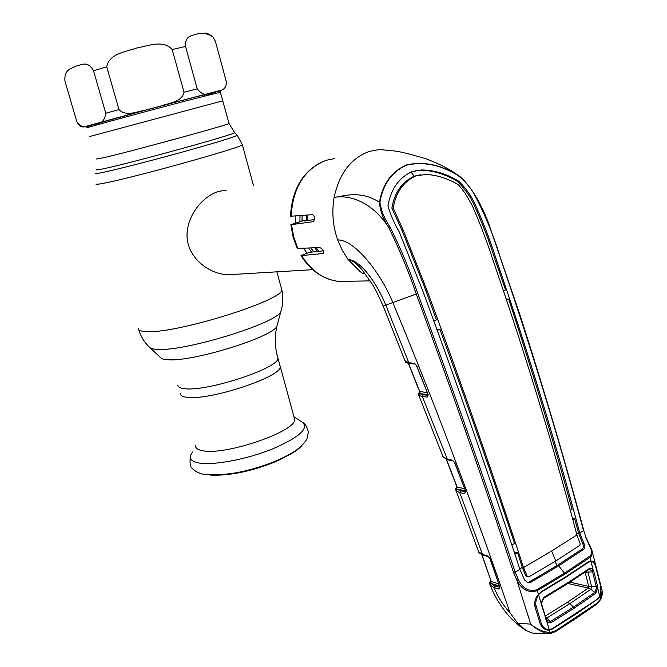 <?xml version="1.0" encoding="UTF-8"?>
<svg xmlns="http://www.w3.org/2000/svg" width="667" height="667" viewBox="0 0 667 667"><rect width="100%" height="100%" fill="white"/><g stroke="black" fill="none" stroke-linecap="round" stroke-linejoin="round"><path stroke-width="1" d="M279.74 364.999L280.207 366.708C282.024 376.555 210.472 400.492 187.602 397.349C182.675 396.873 180.248 395.573 180.34 393.463C180.248 395.573 182.675 396.873 187.602 397.349C210.472 400.492 282.024 376.555 280.207 366.708L279.74 364.999M89.787 136.477L222.853 100.817L89.953 136.435M317.334 251.484L314.841 247.79M306.562 220.677L306.503 215.166M307.003 253.193L303.66 248.332M295.714 222.878L295.614 216.05M226.205 190.137L218.284 191.487C201.476 197.007 185.993 217.092 187.077 237.469C188.503 258.321 208.829 273.854 227.664 274.787L235.901 274.295M195.498 445.823C195.514 448.307 198.024 449.95 203.018 450.767C226.213 455.594 296.965 430.957 294.647 419.26L294.089 417.225M222.845 474.771C241.095 474.12 270.502 465.549 286.176 456.353M215.366 41.262L212.681 36.685C206.995 33.233 201.667 32.4 196.698 34.184C192.338 35.776 184.834 35.193 185.518 46.423L197.207 88.836C201.442 94.105 205.453 95.589 209.238 93.288L213.999 92.146C218.468 89.92 226.171 92.188 226.388 81.866L215.441 41.554M99.425 123.403L96.473 124.154M184.017 92.238L172.178 49.55C163.24 39.378 147.899 46.015 136.643 48.032C125.93 51.793 109.029 53.694 106.728 66.825L118.984 109.588C126.013 117 137.469 111.414 145.856 110.013L161.314 105.886C169.268 102.943 182.024 101.943 184.017 92.238L197.207 88.836M64.924 81.015L76.847 121.769C80.549 126.605 84.084 128.006 87.46 125.971L97.299 123.228C101.959 123.395 104.786 120.06 105.77 113.232L93.505 70.719C87.602 60.105 81.157 65.158 76.163 66.058C71.577 68.701 64.04 68.993 64.924 81.015L64.999 81.282M221.027 90.153L219.318 90.954M214.332 92.605L208.329 94.297M456.895 486.952L455.644 489.103M478.181 550.792L478.439 551.634L482.458 554.394L459.771 492.605L456.045 490.754L455.711 489.753L456.436 488.161L456.678 488.936L460.43 490.845L465.524 491.546M465.249 490.779L456.928 489.078L456.045 490.754M465.649 491.754L464.649 493.58L459.771 492.605L460.43 490.845M456.92 487.01L464.465 488.686M446.565 459.538L457.203 487.26L455.92 490.52M457.02 487.51L456.436 488.161L456.953 487.102M442.863 456.545L446.94 459.071L452.426 460.238L454.761 462.631L453.176 460.997M454.761 462.631L465.649 491.287L464.757 493.597L465.349 491.846M452.426 460.238L453.068 460.972L447.749 459.83M443.013 456.953L447.59 459.796L422.353 396.582L418.768 395.406L418.492 394.656L419.201 393.013L419.401 393.597L423.02 394.847L428.131 395.214M383.183 306.136L404.952 360.714L408.829 362.723L414.349 363.34L416.625 365.533L428.081 394.405L427.23 397.032L422.353 396.582L423.02 394.847M415.683 364.082L409.596 363.532L408.829 362.723L385.86 305.244C377.38 284.1 360.864 260.18 348.057 259.455L360.113 271.594L362.623 273.353L364.599 273.103M536.068 633.241L532.391 633.058L526.096 630.557L517.742 623.345L510.013 612.773C472.094 502.518 433.058 399.166 392.888 302.71C381.582 274.154 354.852 239.453 337.677 239.928L342.221 250.25L348.057 259.455C352.801 260.53 357.712 264.315 362.773 270.827L371.794 283.525C374.029 286.477 377.814 293.989 383.158 306.061L416.258 293.989C408.487 271.194 399.316 249.066 388.744 227.589C383.166 219.135 380.065 210.68 379.431 202.226C382.691 183.9 391.704 171.477 406.453 164.957C422.986 161.172 439.978 164.491 457.429 174.921L459.555 176.313C465.666 181.749 470.735 187.986 474.746 195.022M510.013 612.773C503.16 605.386 497.849 596.998 494.089 587.61L494.739 585.859L499.466 587.293L498.924 589.053L494.089 587.61L490.17 585.092L491.054 583.458L494.739 585.859M478.439 551.634L478.598 551.926C478.247 552.509 479.715 553.552 483.008 555.069L482.458 554.394L487.76 556.061L490.128 558.696L499.841 587.043L498.924 589.053M410.138 363.482L409.23 363.357M364.807 273.37L362.623 273.353M527.322 582.474L530.457 582.491L527.739 582.633L524.596 579.99L519.952 569.585C490.312 478.998 457.996 386.31 422.995 291.521L399.275 231.983C394.147 223.12 390.37 214.399 387.961 205.803C390.879 189.036 398.941 177.63 412.148 171.594L421.527 169.96C433.959 170.077 446.231 173.72 458.346 180.899C465.283 187.485 470.819 195.139 474.954 203.877C483.358 222.47 490.645 241.546 496.823 261.114C528.256 352.51 555.911 443.155 579.773 533.05L583.475 530.565C559.596 440.862 532.041 350.442 500.809 259.288C494.297 237.169 485.709 215.983 475.054 195.739C470.635 187.635 464.774 180.774 457.47 175.138L452.393 171.294C446.582 168.159 443.355 165.616 426.788 159.063C409.038 153.66 397.382 150.892 391.804 150.742L379.473 149.525L369.485 151.367C351.05 158.079 339.261 173.437 334.134 197.449C331.674 211.881 332.85 226.046 337.677 239.928M314.532 219.485L304.452 220.994L305.236 220.335L303.577 220.577L290.854 224.712L313.407 221.661C315.191 218.609 314.924 216.275 312.59 214.666L290.504 216.25C291.821 190.32 302.101 172.303 321.344 162.198M323.353 250.809L309.146 252.409L301 255.628L323.395 253.477C323.995 250.934 322.778 248.958 319.743 247.549L297.182 248.441L293.071 236.968L290.862 224.804M364.032 273.22L362.723 273.312M498.749 589.011L499.608 586.935M499.275 585.951L499.124 585.509M490.17 585.092L491.262 581.582L498.524 583.725M498.816 585.759L491.054 583.458L490.487 582.266L491.154 581.532M481.958 554.677L491.262 581.582L481.724 554.585M489.72 583.175L490.687 581.891L489.778 583.817L490.012 584.759M490.87 580.99L490.687 581.891L491.087 581.482M428.081 394.405L416.408 365.516M419.76 391.521L427.155 392.588M408.529 363.373L419.935 391.946L418.651 395.231M427.23 397.032L427.864 395.298M427.914 394.505L427.38 394.397L427.764 394.114M427.172 397.032L428.064 395.064M427.38 394.397L419.643 393.697L418.768 395.406M487.76 556.061L488.861 556.753M539.72 593.355L538.536 594.047M496.098 586.268L496.748 585.151M494.464 584.467L495.364 586.043M495.656 584.826L495.106 585.809M549.283 629.748L538.536 594.731L536.326 599.024L535.576 604.119L541.204 623.312C542.479 626.73 544.647 628.839 547.69 629.64L552.018 628.848L597.966 598.849L576.105 613.99L552.076 629.198L549.391 630.132L550.083 632.533L549.433 633.625L547.19 633.5C541.687 632.058 536.21 628.989 530.765 624.295C537.377 629.39 543.813 632.133 550.083 632.533L555.436 630.84L596.698 603.452L596.315 604.46M596.698 603.452L600.467 599.149L600.517 599.783M549.391 630.132L547.507 630.098C544.089 629.406 541.637 627.247 540.137 623.628L534.867 606.495C534.175 602.951 534.909 599.525 537.052 596.198L541.145 591.712L565.866 576.763L588.219 561.914L590.854 561.005L592.296 561.164C594.164 561.872 595.448 563.915 596.14 567.292L600.408 584.284L600.767 594.947L599.85 596.79L600.467 599.149L602.143 590.737L601.309 587.435M554.927 631.816L550.058 633.592M538.611 594.63L537.277 590.654C528.706 593.313 521.919 589.861 516.917 580.315L530.765 624.295M530.465 624.07L517.742 623.345M590.779 561.497L589.936 557.445L565.099 574.012L537.277 590.654L536.777 589.728L564.574 573.111L590.312 555.811L591.521 553.843L591.304 549.9L586.001 537.902L583.725 530.29L586.001 537.902M588.219 561.914L588.261 562.389M541.145 591.712L541.212 592.179M547.565 629.606L547.507 630.098M555.436 630.84L555.127 631.824M599.85 596.79L597.966 598.849M576.922 617.042L576.855 617.842L596.623 604.244L600.625 599.591C602.168 596.098 602.668 593.146 602.143 590.737L592.404 552.284L591.471 555.978L589.936 557.445L589.403 556.578M592.296 561.164L592.146 561.681M457.47 175.138C440.07 164.716 423.128 161.381 406.653 165.141C391.971 171.652 383.066 184.034 379.932 202.301C381.074 210.489 384.425 218.693 389.978 226.897C400.684 248.324 409.938 270.519 417.759 293.472C452.751 388.544 485.226 481.474 515.174 572.269L518.359 579.581C522.803 588.569 528.948 591.946 536.777 589.728M572.303 517.909L574.57 518.392L578.514 532.95L582.474 543.055C583.708 545.548 583.675 547.499 582.358 548.908L557.17 565.466L558.679 565.808L565.099 574.012M506.728 300.042L508.646 299.108C531.924 369.668 553.06 439.72 572.069 509.246L570.26 510.438M415.841 170.61L420.135 170.202C432.575 170.318 444.856 173.954 456.978 181.107C463.94 187.677 469.501 195.314 473.678 204.027C482.133 222.57 489.436 241.629 495.589 261.197L505.561 289.903L503.627 290.804M579.773 533.05L583.875 543.297C585.184 545.806 585.184 547.774 583.875 549.216L558.679 565.808L530.457 582.491M508.646 299.108L506.378 299.016M420.71 174.787L414.199 176.155L410.93 172.036M551.651 550.984L555.769 561.005L528.814 576.88L527.197 576.171L523.545 567.55L551.651 550.984L576.913 534.959C553.076 444.889 525.371 354.077 493.78 262.531C487.527 242.963 480.282 223.845 472.036 205.169L464.982 192.988L458.412 184.734C447.757 178.422 436.927 174.996 425.921 174.454L415.599 175.988C403.418 181.699 395.948 192.354 393.197 207.962L391.854 208.104C394.53 192.563 401.976 181.916 414.199 176.155L415.599 175.988M523.545 567.55C494.105 477.138 461.889 384.642 426.897 290.078L403.41 230.665L393.197 207.962M433.658 320.985L436.468 319.843L425.688 290.128L402.168 230.79L391.854 208.104M527.197 576.171L525.854 575.921L526.738 576.688L528.097 576.947M525.854 575.921L522.303 567.4L519.718 568.868M555.769 561.005L579.973 545.222L580.115 543.48L576.913 534.959M528.964 582.124L557.17 565.466L554.861 561.572M514.957 554.177L517.584 552.776L522.303 567.4L523.578 567.659M437.135 330.498L439.953 329.373C466.558 401.993 491.421 473.37 514.557 543.505L511.923 544.922M439.953 329.373L436.643 329.148M514.224 551.942L517.584 552.776M576.697 534.159L578.514 532.95L579.806 533.158M574.57 518.392L572.77 519.626M519.952 569.585L513.607 572.695C483.717 481.916 451.267 389.019 416.258 293.989L417.759 293.472M379.932 202.301L379.431 202.226C360.413 190.195 344.964 195.823 334.134 197.449C348.799 194.43 372.203 201.559 388.744 227.589L389.978 226.897M586.101 537.677L591.762 549.691L592.404 552.276M518.359 579.581L516.917 580.315L513.607 572.695M475.054 195.739L475.313 195.698C471.327 188.761 463.848 179.398 459.555 176.313L450.517 170.218M419.101 393.38L420.002 392.488M419.826 391.913L418.451 393.855M419.776 392.496L419.201 393.013L419.86 391.921M592.563 571.902L591.979 570.543L588.953 569.451L567.35 583.825L543.663 598.324L541.095 603.043L543.663 597.49L567.567 582.841L589.853 568.192L592.163 568.693L593.838 571.477L597.507 586.026L596.231 586.418L592.571 571.902L585.067 572.094L588.711 586.393L569.918 582.166M585.126 572.203L587.969 572.203L591.604 586.601L590.795 589.336L588.236 588.077L588.686 586.385M597.832 598.557L599.758 596.415L597.724 588.302L595.623 593.43L594.856 592.396L596.448 588.244L596.231 586.418L588.711 586.393M545.281 616.066L567.292 602.351L588.252 588.077L567.884 583.483M595.623 593.43L574.479 607.979L551.259 622.569L550.592 621.419L573.762 606.887L594.856 592.396L590.795 589.336L569.793 603.685L546.723 618.076L545.664 617.3M537.294 596.381L536.877 596.515M535.951 606.236L534.525 604.36M591.979 570.543L593.096 569.76L590.979 561.497L592.129 561.672C593.972 562.473 595.264 564.515 595.99 567.809L600.242 584.759L600.517 594.789L599.758 596.415M590.979 561.497L588.336 562.331L565.924 577.222M538.536 594.731L541.262 592.146L565.991 577.188M541.262 592.146L538.969 593.538M541.512 602.968L541.354 605.144M545.823 619.76L546.248 619.226L541.112 603.685M551.259 622.569L548.891 622.92L546.832 621.602M597.507 586.026L597.724 588.302M592.571 571.902L593.838 571.477M588.486 569.726L589.269 568.409M543.663 598.324L543.663 597.49M566.25 584.484L543.78 598.282M541.796 604.652L546.248 619.226L547.023 620.618L550.592 621.419L546.723 618.076M234.442 132.5L234.584 132.633C237.869 133.542 133.375 162.465 104.502 168.551C97.966 169.968 95.498 170.277 97.082 169.476M237.06 135.118L237.219 135.268C234.601 136.968 216.675 142.471 183.433 151.776C152.376 160.397 118.067 169.185 103.794 172.219C97.09 173.645 94.564 173.92 96.206 173.053M242.246 144.272L242.354 144.714C242.196 147.365 134.059 177.564 104.327 183.133C98.049 184.367 95.298 184.626 96.073 183.909M281.266 287.944L281.766 289.77C283.65 300.042 178.764 333.15 147.599 331.641C141.062 331.541 137.961 330.398 138.286 328.214M281.641 308.796L280.665 312.164C273.57 324.237 184.776 351.392 157.929 349.4C153.452 349.241 150.65 348.541 149.541 347.299C144.447 342.421 140.837 336.552 138.703 329.681M277.664 323.378L276.797 326.63C270.252 337.894 192.354 361.873 168.301 359.771C164.29 359.58 161.756 358.904 160.705 357.737L149.933 347.665M277.405 356.562L277.881 358.237C279.615 367.784 207.937 391.604 185.118 388.744C180.198 388.311 177.789 387.077 177.897 385.026M228.981 123.287L229.039 123.487C228.489 124.796 130.84 151.501 103.969 157.645L96.523 158.988M318.734 251.326L316.066 247.732M307.295 220.569L307.279 215.099M313.823 251.884L310.839 247.982M302.043 220.977L302.059 215.524M311.539 252.143L308.529 248.099M299.967 221.519L299.958 215.699M192.871 451.759C188.044 457.504 190.045 461.247 198.891 462.998C213.323 465.583 246.281 459.446 271.886 449.216C298.883 437.585 309.104 428.631 302.568 422.369C305.211 423.67 307.145 426.938 308.371 432.149L306.995 438.769C305.428 441.963 301.843 445.789 296.24 450.258C284.634 457.845 269.802 464.182 251.742 469.268C240.17 472.336 223.728 475.971 203.635 474.304C196.073 472.828 191.979 468.384 192.329 468.351C190.32 467.509 189.645 463.648 190.303 456.753M210.338 475.096C234.476 477.355 289.345 459.78 301.351 446.156M150.208 108.871L86.168 126.663M213.999 92.146L156.92 107.07M220.502 92.163L188.836 100.15C144.647 111.731 80.632 129.165 87.419 127.739M185.518 46.423L172.178 49.55M106.728 66.825L93.505 70.719M118.984 109.588L105.77 113.232M253.502 185.743L242.354 144.714L237.219 135.268L234.584 132.633L229.039 123.487L220.01 90.945L214.949 91.904M465.649 491.287L454.535 462.581M301.667 255.719C311.347 270.91 323.653 279.481 338.578 281.424L348.507 281.257M334.292 158.621L326.28 160.272C304.586 168.718 292.871 187.427 291.145 216.416M291.529 224.787L293.763 237.06L297.907 248.608M499.841 587.043L489.853 558.487M488.311 556.737L483.133 555.102M488.653 556.57L487.869 556.328M532.391 633.058L549.433 633.625L555.378 631.666L576.571 618.034M583.7 530.182L583.725 530.29C564.524 458.988 543.213 387.018 519.801 314.39L488.719 223.737C486.977 218.426 481.015 204.661 475.313 195.698L475.254 195.873M495.589 261.197L496.823 261.114M402.168 230.79L403.41 230.665M425.688 290.128L426.897 290.078M582.358 548.908L583.875 549.216M582.474 543.055L583.875 543.297M473.678 204.027L474.954 203.877M456.978 181.107L458.346 180.899M313.357 221.694L312.931 221.836M323.395 253.477L322.911 253.652M574.479 607.979L569.793 603.685L567.292 602.351M589.136 569.284L567.492 583.692L567.567 582.841M276.888 271.828L281.766 289.77C283.467 297.324 283.108 304.794 280.665 312.164L276.797 326.63C274.871 335.259 274.837 344.222 276.68 353.527L294.647 419.26M312.706 269.676L227.664 274.787M318.884 251.309L316.175 247.724M307.312 220.569L307.304 215.099M293.955 416.75L302.568 422.369M220.01 90.945L189.12 98.566L113.724 118.734L86.293 126.772L87.385 127.672M212.681 36.685C208.429 33.525 205.528 32.458 203.977 33.483M87.435 125.98C83.283 127.797 80.065 127.038 77.781 123.695M204.06 94.672L204.444 96.081M209.221 93.297L161.314 105.886M145.856 110.013L97.299 123.228M456.753 486.577L455.728 488.828M478.156 550.492L456.203 490.962M456.912 487.002L446.34 459.463M465.416 491.22L465.658 491.712M409.596 363.532C406.57 362.94 405.102 362.264 405.194 361.497M301.042 255.694C310.672 270.835 323.187 279.406 338.578 281.424L370.11 280.882M489.803 582.566L490.662 580.382M419.635 391.712L408.312 363.332M427.872 394.397L428.147 395.139M526.096 630.557C518.492 625.688 511.939 619.851 506.453 613.048C499.35 604.144 493.989 594.931 490.362 585.401M490.095 584.684L489.945 584.267M420.135 170.21L421.527 169.96M442.813 456.128L418.884 395.531M419.676 391.804L418.768 393.138M589.053 569.376L587.76 570.26M543.697 598.274L541.546 602.943M546.198 619.393L547.023 620.618"/></g></svg>
